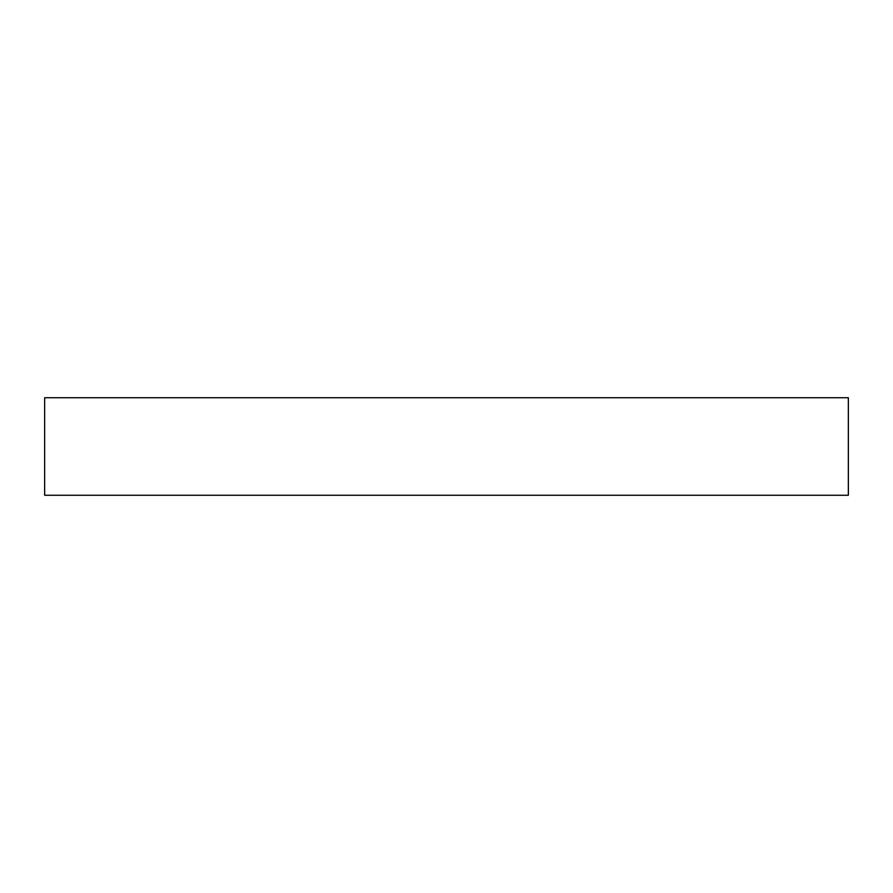 <?xml version="1.0" encoding="UTF-8"?>
<svg xmlns="http://www.w3.org/2000/svg" width="893" height="893" viewBox="0 0 893 893"><rect width="100%" height="100%" fill="white"/><g stroke="black" fill="none" stroke-linecap="round" stroke-linejoin="round"><path stroke-width="1.34" d="M44.65 397.731L848.35 397.731L848.35 495.269L44.65 495.269L44.65 397.731"/></g></svg>
